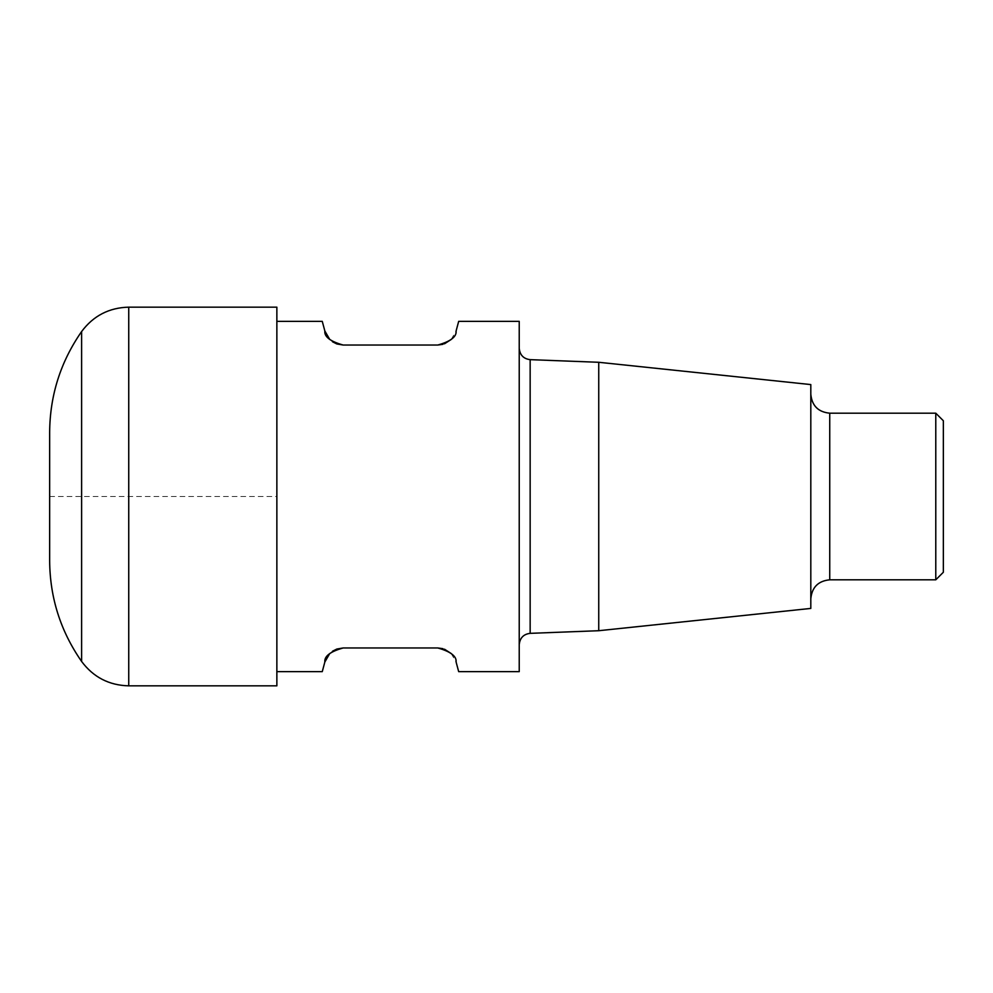<?xml version="1.0" encoding="UTF-8"?>
<svg xmlns="http://www.w3.org/2000/svg" width="993" height="993" viewBox="0 0 993 993"><rect width="100%" height="100%" fill="white"/><g stroke="black" fill="none" stroke-linecap="round" stroke-linejoin="round"><path stroke-width="0.74" stroke-dasharray="4.96 3.72" d="M276.861 685.84L276.861 307.16M49.65 560.871L49.65 432.129M943.35 420.759L943.35 572.241M935.778 413.187L935.778 579.813M810.809 384.576L810.809 608.424M598.742 362.284L598.742 630.716M519.227 321.36L519.227 671.64M451.194 339.482L456.097 330.992L458.679 321.36M322.266 321.36L324.848 330.992M329.75 339.482L332.543 341.791M343.131 345.03L437.801 345.03M442.866 344.335L444.467 343.814M451.194 653.518L456.097 662.008L458.679 671.64M442.866 648.665L444.467 649.186M343.131 647.97L437.801 647.97M329.75 653.518L332.543 651.209M322.266 671.64L324.848 662.008M49.65 496.5L276.861 496.5M128.742 685.84L128.742 307.16M81.612 331.55L81.612 661.45M829.738 413.187L829.738 579.813M530.15 359.652L530.15 633.348"/><path stroke-width="1.49" d="M81.612 331.55C93.379 315.786 109.081 307.656 128.742 307.16L276.861 307.16L276.861 685.84L276.861 307.16L276.861 685.84L128.742 685.84C109.081 685.344 93.379 677.214 81.612 661.45L81.612 331.55C60.598 361.775 49.948 395.301 49.65 432.129L49.65 560.871C49.923 597.699 60.573 631.225 81.612 661.45M935.778 413.187L935.778 579.813L943.35 572.241L943.35 420.759L935.778 413.187L829.738 413.187C818.244 412.07 811.939 405.752 810.809 394.258M598.742 362.284L598.742 630.716L810.809 608.424L810.809 384.576L598.742 362.284L530.15 359.652C523.534 358.845 519.898 355.06 519.227 348.295M442.866 648.665L437.801 647.97C450.623 651.582 456.718 656.261 456.097 662.008L458.679 671.64L519.227 671.64L519.227 321.36L458.679 321.36L456.097 330.992C456.718 336.739 450.623 341.418 437.801 345.03L343.131 345.03C330.259 341.393 324.165 336.714 324.848 330.992L322.266 321.36L276.861 321.36M324.848 330.992L329.75 339.482M332.543 341.791L336.838 343.95L343.131 345.03M437.801 345.03L442.866 344.335M444.467 343.814L451.194 339.482M444.467 649.186L451.194 653.518M332.543 651.209L336.838 649.05L343.131 647.97C330.259 651.607 324.165 656.286 324.848 662.008L329.75 653.518M324.848 662.008L322.266 671.64L276.861 671.64M437.801 647.97L343.131 647.97M128.742 307.16L128.742 685.84M935.778 579.813L829.738 579.813L829.738 413.187M598.742 630.716L530.15 633.348L530.15 359.652M829.738 579.813C818.244 580.93 811.939 587.248 810.809 598.742M530.15 633.348C523.534 634.155 519.898 637.94 519.227 644.705"/></g></svg>
